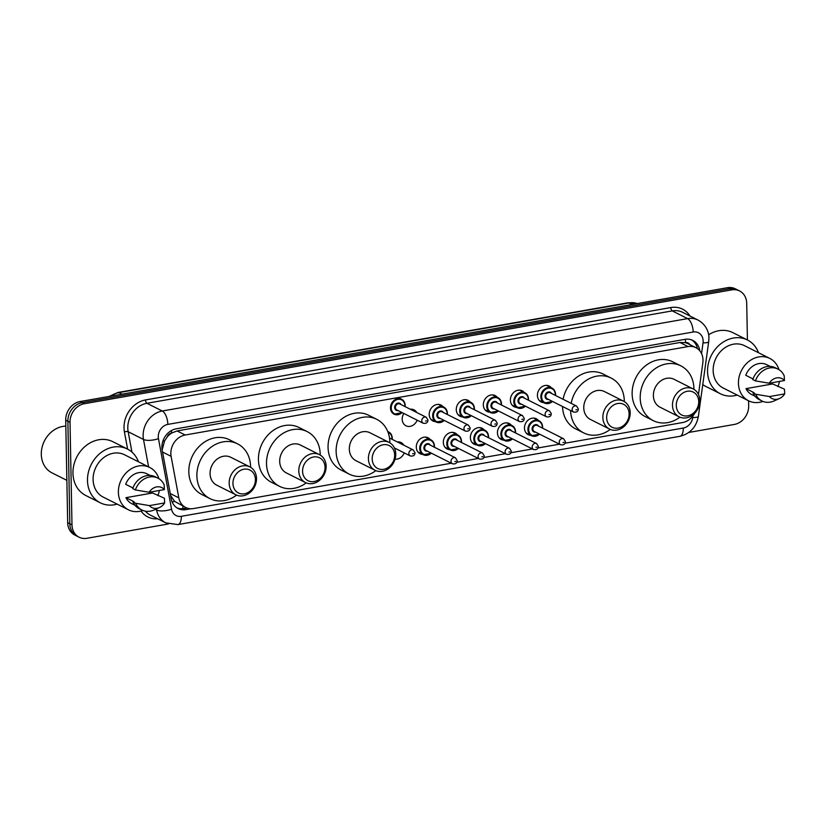 <?xml version="1.0" encoding="UTF-8"?>
<svg xmlns="http://www.w3.org/2000/svg" width="826" height="826" viewBox="0 0 826 826"><rect width="100%" height="100%" fill="white"/><g stroke="black" fill="none" stroke-linecap="round" stroke-linejoin="round"><path stroke-width="1.24" d="M530.86 435.385A8.921 7.506 -63.3 0 1 528.279 434.713A8.921 7.506 -63.3 0 1 524.479 428.116A8.921 7.506 -63.3 0 1 528.361 419.928A8.921 7.506 -63.3 0 1 536.301 418.772A8.921 7.506 -63.3 0 1 538.387 420.444M503.808 440.144A8.921 7.506 -63.3 0 1 501.227 439.463A8.921 7.506 -63.3 0 1 497.428 432.876A8.921 7.506 -63.3 0 1 501.32 424.688A8.921 7.506 -63.3 0 1 509.25 423.531A8.921 7.506 -63.3 0 1 511.335 425.204M476.767 444.904A8.921 7.506 -63.3 0 1 474.176 444.223A8.921 7.506 -63.3 0 1 470.376 437.625A8.921 7.506 -63.3 0 1 474.269 429.448A8.921 7.506 -63.3 0 1 482.208 428.291A8.921 7.506 -63.3 0 1 484.284 429.964M449.716 449.654A8.921 7.506 -63.3 0 1 447.134 448.983A8.921 7.506 -63.3 0 1 443.335 442.385A8.921 7.506 -63.3 0 1 447.217 434.197A8.921 7.506 -63.3 0 1 455.157 433.041A8.921 7.506 -63.3 0 1 457.243 434.713M422.664 454.414A8.921 7.506 -63.3 0 1 420.083 453.732A8.921 7.506 -63.3 0 1 416.283 447.145A8.921 7.506 -63.3 0 1 420.166 438.957A8.921 7.506 -63.3 0 1 428.105 437.801A8.921 7.506 -63.3 0 1 430.191 439.473M404.203 452.885A8.921 7.506 -63.3 0 1 395.055 459.122M516.756 407.435A8.921 7.506 -63.3 0 1 514.175 406.764A8.921 7.506 -63.3 0 1 510.375 400.166A8.921 7.506 -63.3 0 1 514.257 391.978A8.921 7.506 -63.3 0 1 522.197 390.822A8.921 7.506 -63.3 0 1 524.273 392.495M489.704 412.195A8.921 7.506 -63.3 0 1 487.123 411.513A8.921 7.506 -63.3 0 1 483.324 404.926A8.921 7.506 -63.3 0 1 487.206 396.738A8.921 7.506 -63.3 0 1 495.146 395.582A8.921 7.506 -63.3 0 1 497.231 397.254M462.653 416.944A8.921 7.506 -63.3 0 1 460.072 416.273A8.921 7.506 -63.3 0 1 456.272 409.675A8.921 7.506 -63.3 0 1 460.165 401.498A8.921 7.506 -63.3 0 1 468.094 400.342A8.921 7.506 -63.3 0 1 470.18 402.014M435.612 421.704A8.921 7.506 -63.3 0 1 433.02 421.033A8.921 7.506 -63.3 0 1 429.221 414.435A8.921 7.506 -63.3 0 1 433.113 406.247A8.921 7.506 -63.3 0 1 441.053 405.091A8.921 7.506 -63.3 0 1 443.128 406.764M543.797 402.675A8.921 7.506 -63.3 0 1 541.216 402.004A8.921 7.506 -63.3 0 1 537.416 395.406A8.921 7.506 -63.3 0 1 541.309 387.229A8.921 7.506 -63.3 0 1 549.238 386.072A8.921 7.506 -63.3 0 1 551.324 387.745M417.14 420.176A8.921 7.506 -63.3 0 1 405.979 425.782A8.921 7.506 -63.3 0 1 402.179 419.195A8.921 7.506 -63.3 0 1 403.831 413.475M698.466 394.456L702.833 362.841A16.726 14.073 116.7 0 0 702.998 360.022A16.726 14.073 116.7 0 0 695.874 347.663A16.726 14.073 116.7 0 0 688.048 346.579L185.179 435.013A16.726 14.073 116.7 0 0 171.116 456.344L178.819 497.851A16.726 14.073 116.7 0 0 185.664 507.474A16.726 14.073 116.7 0 0 193.501 508.558L451.306 463.221M167.172 437.037A16.726 14.073 -63.3 0 1 171.87 432.938L171.612 432.989A5.575 4.688 116.7 0 0 167.172 437.037L164.601 440.867L162.154 449.964M689.834 344.618A5.575 4.688 116.7 0 0 685.508 342.614L685.25 342.656A16.726 14.073 -63.3 0 1 687.8 343.595L695.874 347.663M170.59 495.373L174.627 501.382L185.664 507.474M685.25 342.656L679.953 342.501L177.084 430.935L171.87 432.938M565.077 443.211L682.596 422.551A16.726 14.073 116.7 0 0 694.552 413.423M456.881 462.24L478.357 458.461M483.933 457.48L505.409 453.701M510.974 452.72L532.45 448.952M538.025 447.971L559.501 444.192M397.296 441.92A8.921 7.506 -63.3 0 1 401.064 442.56A8.921 7.506 -63.3 0 1 403.811 445.204M410.243 409.211A8.921 7.506 -63.3 0 1 414.002 409.851A8.921 7.506 -63.3 0 1 416.748 412.494M699.787 350.813A16.726 14.073 116.7 0 0 692.818 340.426A16.726 14.073 116.7 0 0 684.991 339.341L176.248 428.808A16.726 14.073 116.7 0 0 162.185 450.149L171.24 498.914A16.726 14.073 116.7 0 0 178.096 508.537A16.726 14.073 116.7 0 0 185.922 509.621L190.816 508.754M691.713 339.94A16.726 14.073 -63.3 0 1 697.443 348.613M748.583 400.796L748.676 405.845A16.726 14.073 -63.3 0 1 734.345 424.44L688.822 432.442M168.442 523.952L86.936 538.294A16.726 14.073 -63.3 0 1 79.11 537.21A16.726 14.073 -63.3 0 1 71.986 524.851L70.014 422.323A16.726 14.073 -63.3 0 1 84.355 403.728L731.753 289.874A16.726 14.073 -63.3 0 1 739.59 290.959A16.726 14.073 -63.3 0 1 746.714 303.318L747.416 339.971M79.11 537.21L74.805 535.042A16.726 14.073 -63.3 0 1 67.68 522.682L65.708 420.155A16.726 14.073 -63.3 0 1 80.05 401.56L727.458 287.706L729.606 288.79A16.726 14.073 -63.3 0 1 737.432 289.874A16.726 14.073 -63.3 0 0 729.606 288.79L82.208 402.644L729.606 288.79L731.753 289.874M65.708 420.155L67.866 421.239A16.726 14.073 -63.3 0 1 82.208 402.644A16.726 14.073 -63.3 0 0 67.866 421.239L69.838 523.767L67.866 421.239L70.014 422.323M76.963 536.126A16.726 14.073 -63.3 0 1 69.838 523.767A16.726 14.073 -63.3 0 0 76.963 536.126M186.852 507.99L183.775 508.537A16.726 14.073 -63.3 0 1 177.043 507.938M727.458 287.706A16.726 14.073 -63.3 0 1 735.285 288.79L739.59 290.959M737.205 395.076A30.108 25.338 -63.3 0 1 720.365 393.765A30.108 25.338 -63.3 0 1 707.541 371.514A30.108 25.338 -63.3 0 1 720.664 343.895A30.108 25.338 -63.3 0 1 747.447 339.992A30.108 25.338 -63.3 0 1 758.526 352.743M708.615 334.798A30.108 25.338 -63.3 0 1 732.92 332.671L747.447 339.992M762.956 401.426A23.696 19.938 -63.3 0 1 748.532 400.775A23.696 19.938 -63.3 0 1 738.444 383.264A23.696 19.938 -63.3 0 1 748.769 361.52A23.696 19.938 -63.3 0 1 769.853 358.453A23.696 19.938 -63.3 0 1 778.959 369.645M748.532 400.775L723.246 388.044A23.696 19.938 -63.3 0 1 713.158 370.523A23.696 19.938 -63.3 0 1 723.483 348.789A23.696 19.938 -63.3 0 1 744.567 345.712L769.853 358.453M779.486 398.514L774.014 400.961A17.842 15.013 -63.3 0 1 761.933 400.971A17.842 15.013 -63.3 0 1 755.697 394.239L753.013 392.877L754.076 392.691L746.002 388.633L772.64 383.945L784.463 389.18L784.7 393.888A11.151 9.385 -63.3 0 1 779.486 398.514A11.151 9.385 -63.3 0 1 769.45 396.573L784.7 393.888M755.078 396.263L751.67 394.549A16.726 14.073 -63.3 0 1 746.002 388.633M769.45 396.573L755.697 394.239M761.933 400.971L759.239 399.608A17.842 15.013 -63.3 0 1 753.013 392.877M752.982 378.917L745.754 375.283A16.726 14.073 -63.3 0 1 766.714 364.679L770.121 366.393M779.465 381.416A23.696 19.938 -63.3 0 1 777.906 386.599M720.365 393.765L705.838 386.454A30.108 25.338 -63.3 0 1 702.771 384.575M769.202 383.223A11.151 9.385 -63.3 0 1 784.442 380.538L769.202 383.223L755.449 380.889A17.842 15.013 -63.3 0 1 777.978 369.098A17.842 15.013 -63.3 0 1 784.204 375.83L784.442 380.538M755.449 380.889L752.754 379.537A17.842 15.013 -63.3 0 1 775.294 367.746L777.978 369.098M676.277 405.525A12.824 10.79 -63.3 0 1 687.263 391.276A12.824 10.79 -63.3 0 1 698.734 401.581A12.824 10.79 -63.3 0 1 687.738 415.829A12.824 10.79 -63.3 0 1 676.277 405.525M672.488 405.277A15.611 13.133 -63.3 0 1 679.292 390.956A15.611 13.133 -63.3 0 1 693.179 388.932A15.611 13.133 -63.3 0 1 699.828 400.476A15.611 13.133 -63.3 0 1 693.024 414.797A15.611 13.133 -63.3 0 1 679.137 416.82A15.611 13.133 -63.3 0 1 672.488 405.277M693.179 388.932L674.078 379.31A15.611 13.133 116.7 0 0 660.191 381.333A15.611 13.133 116.7 0 0 653.387 395.664A15.611 13.133 116.7 0 0 660.036 407.197L679.137 416.82M679.901 417.171A30.665 25.802 -63.3 0 1 653.263 420.64A30.665 25.802 -63.3 0 1 640.202 397.977A30.665 25.802 -63.3 0 1 653.562 369.841A30.665 25.802 -63.3 0 1 680.851 365.866A30.665 25.802 -63.3 0 1 693.912 388.53A30.665 25.802 -63.3 0 1 693.912 389.335M653.263 420.64L645.199 416.583A30.665 25.802 -63.3 0 1 632.138 393.919A30.665 25.802 -63.3 0 1 645.498 365.784A30.665 25.802 -63.3 0 1 672.777 361.809L680.851 365.866M606.656 417.77A12.824 10.79 -63.3 0 1 617.642 403.511A12.824 10.79 -63.3 0 1 629.113 413.826A12.824 10.79 -63.3 0 1 618.116 428.075A12.824 10.79 -63.3 0 1 606.656 417.77M602.866 417.522A15.611 13.133 -63.3 0 1 609.671 403.202A15.611 13.133 -63.3 0 1 623.558 401.178A15.611 13.133 -63.3 0 1 630.207 412.711A15.611 13.133 -63.3 0 1 623.403 427.042A15.611 13.133 -63.3 0 1 609.516 429.066A15.611 13.133 -63.3 0 1 602.866 417.522M623.558 401.178L604.456 391.555A15.611 13.133 116.7 0 0 590.569 393.579A15.611 13.133 116.7 0 0 583.765 407.899A15.611 13.133 116.7 0 0 590.414 419.443L609.516 429.066M571.169 403.356A30.665 25.802 -63.3 0 1 611.23 378.112A30.665 25.802 -63.3 0 1 624.291 400.775A30.665 25.802 -63.3 0 1 624.291 401.581M563.095 399.288A30.665 25.802 -63.3 0 1 603.156 374.044L611.23 378.112M610.28 429.406A30.665 25.802 -63.3 0 1 583.641 432.886A30.665 25.802 -63.3 0 1 570.59 410.553M583.641 432.886L575.567 428.828A30.665 25.802 -63.3 0 1 562.516 406.485M372.196 458.998A12.824 10.79 -63.3 0 1 383.192 444.749A12.824 10.79 -63.3 0 1 394.663 455.054A12.824 10.79 -63.3 0 1 383.667 469.302A12.824 10.79 -63.3 0 1 372.196 458.998M368.417 458.75A15.611 13.133 -63.3 0 1 375.221 444.429A15.611 13.133 -63.3 0 1 389.108 442.406A15.611 13.133 -63.3 0 1 395.757 453.949A15.611 13.133 -63.3 0 1 388.953 468.27A15.611 13.133 -63.3 0 1 375.066 470.293A15.611 13.133 -63.3 0 1 368.417 458.75M389.108 442.406L370.007 432.783A15.611 13.133 116.7 0 0 356.12 434.806A15.611 13.133 116.7 0 0 349.315 449.137A15.611 13.133 116.7 0 0 355.965 460.671L375.066 470.293M375.83 470.644A30.665 25.802 -63.3 0 1 349.191 474.114A30.665 25.802 -63.3 0 1 336.13 451.45A30.665 25.802 -63.3 0 1 349.491 423.315A30.665 25.802 -63.3 0 1 376.78 419.34A30.665 25.802 -63.3 0 1 389.841 442.003M349.191 474.114L341.117 470.056A30.665 25.802 -63.3 0 1 328.056 447.393A30.665 25.802 -63.3 0 1 341.417 419.257A30.665 25.802 -63.3 0 1 368.706 415.282L376.78 419.34M302.574 471.243A12.824 10.79 -63.3 0 1 313.57 456.985A12.824 10.79 -63.3 0 1 325.041 467.299A12.824 10.79 -63.3 0 1 314.045 481.548A12.824 10.79 -63.3 0 1 302.574 471.243M298.795 470.996A15.611 13.133 -63.3 0 1 305.589 456.675A15.611 13.133 -63.3 0 1 319.486 454.651A15.611 13.133 -63.3 0 1 326.136 466.184A15.611 13.133 -63.3 0 1 319.332 480.515A15.611 13.133 -63.3 0 1 305.444 482.539A15.611 13.133 -63.3 0 1 298.795 470.996M319.486 454.651L300.385 445.028A15.611 13.133 116.7 0 0 286.488 447.052A15.611 13.133 116.7 0 0 279.694 461.373A15.611 13.133 116.7 0 0 286.343 472.916L305.444 482.539M306.209 482.88A30.665 25.802 -63.3 0 1 279.57 486.359A30.665 25.802 -63.3 0 1 266.509 463.696A30.665 25.802 -63.3 0 1 279.869 435.56A30.665 25.802 -63.3 0 1 307.148 431.585A30.665 25.802 -63.3 0 1 320.209 454.248A30.665 25.802 -63.3 0 1 320.22 455.054M279.57 486.359L271.496 482.301A30.665 25.802 -63.3 0 1 258.435 459.628A30.665 25.802 -63.3 0 1 271.795 431.492A30.665 25.802 -63.3 0 1 299.084 427.517L307.148 431.585M232.953 483.489A12.824 10.79 -63.3 0 1 243.949 469.23A12.824 10.79 -63.3 0 1 255.41 479.534A12.824 10.79 -63.3 0 1 244.424 493.793A12.824 10.79 -63.3 0 1 232.953 483.489M229.174 483.241A15.611 13.133 -63.3 0 1 235.968 468.92A15.611 13.133 -63.3 0 1 249.865 466.897A15.611 13.133 -63.3 0 1 256.514 478.43A15.611 13.133 -63.3 0 1 249.71 492.75A15.611 13.133 -63.3 0 1 235.823 494.774A15.611 13.133 -63.3 0 1 229.174 483.241M249.865 466.897L230.764 457.274A15.611 13.133 116.7 0 0 216.866 459.297A15.611 13.133 116.7 0 0 210.072 473.618A15.611 13.133 116.7 0 0 216.722 485.161L235.823 494.774M236.587 495.125A30.665 25.802 -63.3 0 1 209.949 498.605A30.665 25.802 -63.3 0 1 196.887 475.941A30.665 25.802 -63.3 0 1 210.248 447.806A30.665 25.802 -63.3 0 1 237.527 443.83A30.665 25.802 -63.3 0 1 250.588 466.494A30.665 25.802 -63.3 0 1 250.598 467.299M209.949 498.605L201.874 494.537A30.665 25.802 -63.3 0 1 188.813 471.873A30.665 25.802 -63.3 0 1 202.174 443.738A30.665 25.802 -63.3 0 1 229.463 439.762L237.527 443.83M66.865 480.35L51.986 472.864A25.09 21.115 -63.3 0 1 41.3 454.31A25.09 21.115 -63.3 0 1 65.832 426.123M117.147 504.118A30.108 25.338 -63.3 0 1 100.307 502.807A30.108 25.338 -63.3 0 1 87.484 480.556A30.108 25.338 -63.3 0 1 100.596 452.937A30.108 25.338 -63.3 0 1 127.39 449.034A30.108 25.338 -63.3 0 1 138.469 461.786M100.307 502.807L85.78 495.497A30.108 25.338 -63.3 0 1 72.956 473.236A30.108 25.338 -63.3 0 1 86.069 445.617A30.108 25.338 -63.3 0 1 112.863 441.714L127.39 449.034M142.898 510.468A23.696 19.938 -63.3 0 1 128.474 509.818A23.696 19.938 -63.3 0 1 118.386 492.306A23.696 19.938 -63.3 0 1 128.711 470.562A23.696 19.938 -63.3 0 1 149.795 467.495A23.696 19.938 -63.3 0 1 158.902 478.688M128.474 509.818L103.188 497.087A23.696 19.938 -63.3 0 1 93.101 479.565A23.696 19.938 -63.3 0 1 103.426 457.831A23.696 19.938 -63.3 0 1 124.499 454.754L149.795 467.495M159.428 507.556L153.956 510.003A17.842 15.013 -63.3 0 1 141.876 510.003A17.842 15.013 -63.3 0 1 135.64 503.282L132.955 501.919L134.019 501.733L125.944 497.675L152.583 492.988L164.405 498.223L164.642 502.931A11.151 9.385 -63.3 0 1 159.428 507.556A11.151 9.385 -63.3 0 1 149.392 505.615L164.642 502.931M135.02 505.305L131.613 503.592A16.726 14.073 -63.3 0 1 125.944 497.675M149.392 505.615L135.64 503.282M141.876 510.003L139.181 508.651A17.842 15.013 -63.3 0 1 132.955 501.919M132.914 487.959L125.686 484.325A16.726 14.073 -63.3 0 1 146.656 473.711L150.064 475.425M159.408 490.458A23.696 19.938 -63.3 0 1 157.849 495.641M149.134 492.265A11.151 9.385 -63.3 0 1 164.384 489.581L149.134 492.265L135.381 489.932A17.842 15.013 -63.3 0 1 157.921 478.14A17.842 15.013 -63.3 0 1 164.147 484.872L164.384 489.581M135.381 489.932L132.697 488.569A17.842 15.013 -63.3 0 1 155.226 476.788L157.921 478.14M162.815 441.363A16.726 6.061 -10.5 0 0 164.601 440.867M685.508 342.614A16.726 7.651 -100 0 0 685.281 339.3M182.68 508.682A16.726 7.651 -100 0 0 182.949 506.111M695.998 347.725A16.726 3.397 7.9 0 0 697.165 347.478M172.149 501.971A16.726 6.061 -10.5 0 0 174.627 501.382M171.612 432.989A16.726 7.651 -100 0 0 171.478 430.532M679.953 342.501L688.048 346.579M170.249 493.535L178.819 497.851M162.536 452.029L171.116 456.344M177.084 430.935L185.179 435.013M701.553 353.611L703.029 342.852A11.151 9.385 116.7 0 0 703.143 340.973A11.151 9.385 116.7 0 0 693.179 332.011L167.833 424.399A11.151 9.385 116.7 0 0 158.272 436.789A11.151 9.385 116.7 0 0 158.458 438.616L171.56 509.177A11.151 9.385 116.7 0 0 181.348 516.312L683.278 428.054A11.151 9.385 116.7 0 0 692.725 417.533L692.942 415.922M148.597 466.886L143.497 439.453A22.302 18.771 -63.3 0 1 143.135 435.798A22.302 18.771 -63.3 0 1 162.247 411.007L687.593 318.619A22.302 18.771 -63.3 0 1 698.032 320.065L682.699 312.342A22.302 18.771 116.7 0 0 672.261 310.896L146.914 403.284A22.302 18.771 116.7 0 0 127.793 428.075A22.302 18.771 116.7 0 0 128.164 431.73L131.953 452.121M127.617 449.148L124.427 431.946A25.09 21.115 -63.3 0 1 145.521 399.939L670.857 307.551A2.788 1.28 -100 0 0 672.261 310.896L687.593 318.619A11.151 5.101 80 0 1 693.179 332.011M124.427 431.946A2.788 1.012 169.5 0 1 128.164 431.73L143.497 439.453A11.151 4.037 -10.5 0 0 158.458 438.616M670.857 307.551A25.09 21.115 -63.3 0 1 689.989 316.017M157.694 518.8A25.09 21.115 -63.3 0 1 141.029 511.036M84.355 403.728L80.05 401.56M71.986 524.851L67.68 522.682M167.833 424.399A11.151 5.101 80 0 0 162.247 411.007L146.914 403.284A2.788 1.28 -100 0 1 145.521 399.939M145.386 511.17A22.302 18.771 116.7 0 0 150.394 515.125L165.737 522.848A22.302 18.771 -63.3 0 1 156.599 510.014L155.34 509.384M171.56 509.177A11.151 4.037 -10.5 0 1 156.599 510.014L156.393 508.909M181.348 516.312A11.151 5.101 80 0 1 177.9 524.593L679.829 436.324C690.144 433.753 696.328 427.094 698.383 416.345L708.698 341.665A11.151 2.272 7.9 0 1 703.029 342.852M683.278 428.054A11.151 5.101 80 0 1 679.829 436.324M692.725 417.533A11.151 2.272 7.9 0 0 698.383 416.345M183.775 508.537L185.922 509.621M108.96 396.48L118.046 392.464A5.575 2.55 80 0 1 118.913 392.608A22.302 18.771 116.7 0 0 110.498 396.212M637.321 303.565A22.302 18.771 116.7 0 0 628.823 302.946A5.575 2.55 -100 0 0 627.956 302.791L637.352 303.555M631.931 304.505L628.823 302.946L118.913 392.608L122.021 394.178M552.449 401.415A8.363 7.042 -63.3 0 1 544.427 402.995A8.363 7.042 -63.3 0 1 540.865 396.81A8.363 7.042 -63.3 0 1 544.51 389.139A8.363 7.042 -63.3 0 1 551.954 388.055A8.363 7.042 -63.3 0 1 555.516 394.239A8.363 7.042 -63.3 0 1 555.454 395.437M555.268 395.344A7.806 6.567 116.7 0 0 555.289 394.456A7.806 6.567 116.7 0 0 548.319 388.189A7.806 6.567 116.7 0 0 541.619 396.862A7.806 6.567 116.7 0 0 545.294 402.789A7.806 6.567 116.7 0 0 552.253 401.322M548.464 399.412A3.903 3.283 -63.3 0 1 545.036 396.263A3.903 3.283 -63.3 0 1 547.597 392.164A3.903 3.283 -63.3 0 1 551.479 393.434M550.23 392.804A3.345 2.819 116.7 0 0 547.256 393.238A3.345 2.819 116.7 0 0 545.8 396.315A3.345 2.819 116.7 0 0 547.225 398.782L573.585 412.06A3.345 2.819 -63.3 0 1 572.16 409.582A3.345 2.819 -63.3 0 1 573.616 406.516A3.345 2.819 -63.3 0 1 576.6 406.082L550.23 392.804M575.949 409.841L576.92 409.665L575.949 409.841M525.398 406.175A8.363 7.042 -63.3 0 1 517.375 407.755A8.363 7.042 -63.3 0 1 513.813 401.57A8.363 7.042 -63.3 0 1 517.458 393.899A8.363 7.042 -63.3 0 1 524.902 392.815A8.363 7.042 -63.3 0 1 528.464 398.989A8.363 7.042 -63.3 0 1 528.403 400.197M528.217 400.094A7.806 6.567 116.7 0 0 528.248 399.216A7.806 6.567 116.7 0 0 521.268 392.939A7.806 6.567 116.7 0 0 514.577 401.622A7.806 6.567 116.7 0 0 518.253 407.548A7.806 6.567 116.7 0 0 525.202 406.072M521.413 404.162A3.903 3.283 -63.3 0 1 517.995 401.023A3.903 3.283 -63.3 0 1 520.545 396.924A3.903 3.283 -63.3 0 1 524.427 398.194M523.188 397.564A3.345 2.819 116.7 0 0 520.204 397.998A3.345 2.819 116.7 0 0 518.749 401.064A3.345 2.819 116.7 0 0 520.173 403.542L546.544 416.82A3.345 2.819 -63.3 0 1 545.119 414.342A3.345 2.819 -63.3 0 1 546.575 411.276A3.345 2.819 -63.3 0 1 549.548 410.842L523.188 397.564M548.898 414.59L549.879 414.425L548.898 414.59M498.346 410.925A8.363 7.042 -63.3 0 1 490.334 412.504A8.363 7.042 -63.3 0 1 486.772 406.33A8.363 7.042 -63.3 0 1 490.417 398.648A8.363 7.042 -63.3 0 1 497.851 397.564A8.363 7.042 -63.3 0 1 501.413 403.749A8.363 7.042 -63.3 0 1 501.361 404.946M501.165 404.854A7.806 6.567 116.7 0 0 501.196 403.976A7.806 6.567 116.7 0 0 494.216 397.698A7.806 6.567 116.7 0 0 487.526 406.371A7.806 6.567 116.7 0 0 491.202 412.308A7.806 6.567 116.7 0 0 498.161 410.832M494.371 408.922A3.903 3.283 -63.3 0 1 490.943 405.772A3.903 3.283 -63.3 0 1 493.494 401.673A3.903 3.283 -63.3 0 1 497.376 402.943M496.137 402.324A3.345 2.819 116.7 0 0 493.163 402.758A3.345 2.819 116.7 0 0 491.697 405.824A3.345 2.819 116.7 0 0 493.122 408.302L519.492 421.57A3.345 2.819 -63.3 0 1 518.067 419.102A3.345 2.819 -63.3 0 1 519.523 416.036A3.345 2.819 -63.3 0 1 522.497 415.602L496.137 402.324M521.856 419.35L522.827 419.174L521.856 419.35M471.305 415.685A8.363 7.042 -63.3 0 1 463.283 417.264A8.363 7.042 -63.3 0 1 459.721 411.08A8.363 7.042 -63.3 0 1 463.365 403.408A8.363 7.042 -63.3 0 1 470.81 402.324A8.363 7.042 -63.3 0 1 474.372 408.509A8.363 7.042 -63.3 0 1 474.31 409.706M474.114 409.613A7.806 6.567 116.7 0 0 474.145 408.725A7.806 6.567 116.7 0 0 467.165 402.458A7.806 6.567 116.7 0 0 460.474 411.131A7.806 6.567 116.7 0 0 464.15 417.068A7.806 6.567 116.7 0 0 471.109 415.592M467.32 413.681A3.903 3.283 -63.3 0 1 463.892 410.532A3.903 3.283 -63.3 0 1 466.453 406.433A3.903 3.283 -63.3 0 1 470.324 407.703M469.085 407.073A3.345 2.819 116.7 0 0 466.112 407.507A3.345 2.819 116.7 0 0 464.656 410.584A3.345 2.819 116.7 0 0 466.081 413.052L492.441 426.33A3.345 2.819 -63.3 0 1 491.016 423.862A3.345 2.819 -63.3 0 1 492.472 420.785A3.345 2.819 -63.3 0 1 495.455 420.351L469.085 407.073M494.805 424.11L495.776 423.934L494.805 424.11M444.254 420.444A8.363 7.042 -63.3 0 1 436.231 422.024A8.363 7.042 -63.3 0 1 432.669 415.839A8.363 7.042 -63.3 0 1 436.314 408.168A8.363 7.042 -63.3 0 1 443.758 407.084A8.363 7.042 -63.3 0 1 447.32 413.268A8.363 7.042 -63.3 0 1 447.258 414.466M447.072 414.373A7.806 6.567 116.7 0 0 447.103 413.485A7.806 6.567 116.7 0 0 440.124 407.208A7.806 6.567 116.7 0 0 433.433 415.891A7.806 6.567 116.7 0 0 437.109 421.818A7.806 6.567 116.7 0 0 444.058 420.341M440.268 418.431A3.903 3.283 -63.3 0 1 436.851 415.292A3.903 3.283 -63.3 0 1 439.401 411.193A3.903 3.283 -63.3 0 1 443.283 412.463M442.034 411.833A3.345 2.819 116.7 0 0 439.06 412.267A3.345 2.819 116.7 0 0 437.604 415.333A3.345 2.819 116.7 0 0 439.029 417.811L465.389 431.089A3.345 2.819 -63.3 0 1 463.964 428.611A3.345 2.819 -63.3 0 1 465.43 425.545A3.345 2.819 -63.3 0 1 468.404 425.111L442.034 411.833M467.753 428.859L468.734 428.694L467.753 428.859M402.066 412.587A8.363 7.042 -63.3 0 1 394.054 414.167A8.363 7.042 -63.3 0 1 390.491 407.992A8.363 7.042 -63.3 0 1 394.136 400.311A8.363 7.042 -63.3 0 1 401.57 399.226A8.363 7.042 -63.3 0 1 405.132 405.411A8.363 7.042 -63.3 0 1 405.081 406.609M404.885 406.516A7.806 6.567 116.7 0 0 404.916 405.638A7.806 6.567 116.7 0 0 397.936 399.361A7.806 6.567 116.7 0 0 391.245 408.034A7.806 6.567 116.7 0 0 394.921 413.971A7.806 6.567 116.7 0 0 401.88 412.494M398.091 410.584A3.903 3.283 -63.3 0 1 394.663 407.435A3.903 3.283 -63.3 0 1 397.213 403.336A3.903 3.283 -63.3 0 1 401.095 404.606M399.856 403.986A3.345 2.819 116.7 0 0 396.883 404.42A3.345 2.819 116.7 0 0 395.427 407.486A3.345 2.819 116.7 0 0 396.852 409.954L423.211 423.232A3.345 2.819 -63.3 0 1 421.787 420.764A3.345 2.819 -63.3 0 1 423.242 417.698A3.345 2.819 -63.3 0 1 426.216 417.264L399.856 403.986M425.576 421.012L426.546 420.837L425.576 421.012M539.502 434.125A8.363 7.042 -63.3 0 1 531.49 435.705A8.363 7.042 -63.3 0 1 527.928 429.52A8.363 7.042 -63.3 0 1 531.572 421.849A8.363 7.042 -63.3 0 1 539.006 420.764A8.363 7.042 -63.3 0 1 542.568 426.949A8.363 7.042 -63.3 0 1 542.517 428.147M542.321 428.054A7.806 6.567 116.7 0 0 542.352 427.166A7.806 6.567 116.7 0 0 535.372 420.888A7.806 6.567 116.7 0 0 528.681 429.572A7.806 6.567 116.7 0 0 532.357 435.498A7.806 6.567 116.7 0 0 539.316 434.022M535.527 432.122A3.903 3.283 -63.3 0 1 532.099 428.973A3.903 3.283 -63.3 0 1 534.649 424.874A3.903 3.283 -63.3 0 1 538.531 426.144M563.652 438.792L537.292 425.514A3.345 2.819 116.7 0 0 534.319 425.948A3.345 2.819 116.7 0 0 532.853 429.024A3.345 2.819 116.7 0 0 534.277 431.492L560.648 444.77A3.345 2.819 -63.3 0 1 559.223 442.292A3.345 2.819 -63.3 0 1 560.678 439.225A3.345 2.819 -63.3 0 1 563.652 438.792L565.428 441.642C565.263 444.212 563.673 445.255 560.648 444.77M563.982 442.375L563.002 442.54L563.982 442.375M512.461 438.874A8.363 7.042 -63.3 0 1 504.438 440.454A8.363 7.042 -63.3 0 1 500.876 434.28A8.363 7.042 -63.3 0 1 504.521 426.608A8.363 7.042 -63.3 0 1 511.965 425.524A8.363 7.042 -63.3 0 1 515.527 431.699A8.363 7.042 -63.3 0 1 515.465 432.907M515.269 432.803A7.806 6.567 116.7 0 0 515.3 431.926A7.806 6.567 116.7 0 0 508.32 425.648A7.806 6.567 116.7 0 0 501.63 434.331A7.806 6.567 116.7 0 0 505.305 440.258A7.806 6.567 116.7 0 0 512.265 438.782M508.475 436.871A3.903 3.283 -63.3 0 1 505.047 433.722A3.903 3.283 -63.3 0 1 507.608 429.634A3.903 3.283 -63.3 0 1 511.48 430.893M536.611 443.552L510.241 430.274A3.345 2.819 116.7 0 0 507.267 430.707A3.345 2.819 116.7 0 0 505.811 433.774A3.345 2.819 116.7 0 0 507.236 436.252L533.596 449.53A3.345 2.819 -63.3 0 1 532.171 447.052A3.345 2.819 -63.3 0 1 533.627 443.985A3.345 2.819 -63.3 0 1 536.611 443.552L538.376 446.401C538.211 448.972 536.621 450.015 533.596 449.53M536.931 447.124L535.96 447.3L536.931 447.124M485.409 443.634A8.363 7.042 -63.3 0 1 477.387 445.214A8.363 7.042 -63.3 0 1 473.825 439.029A8.363 7.042 -63.3 0 1 477.469 431.358A8.363 7.042 -63.3 0 1 484.914 430.274A8.363 7.042 -63.3 0 1 488.476 436.458A8.363 7.042 -63.3 0 1 488.414 437.656M488.228 437.563A7.806 6.567 116.7 0 0 488.259 436.675A7.806 6.567 116.7 0 0 481.279 430.408A7.806 6.567 116.7 0 0 474.589 439.081A7.806 6.567 116.7 0 0 478.264 445.018A7.806 6.567 116.7 0 0 485.213 443.541M481.424 441.631A3.903 3.283 -63.3 0 1 478.006 438.482A3.903 3.283 -63.3 0 1 480.556 434.383A3.903 3.283 -63.3 0 1 484.439 435.653M509.559 448.301L483.189 435.034A3.345 2.819 116.7 0 0 480.216 435.467A3.345 2.819 116.7 0 0 478.76 438.534A3.345 2.819 116.7 0 0 480.185 441.001L506.545 454.279A3.345 2.819 -63.3 0 1 505.12 451.812A3.345 2.819 -63.3 0 1 506.586 448.735A3.345 2.819 -63.3 0 1 509.559 448.301L511.325 451.151C511.17 453.732 509.57 454.775 506.545 454.279M509.89 451.884L508.909 452.059L509.89 451.884M458.358 448.394A8.363 7.042 -63.3 0 1 450.346 449.974A8.363 7.042 -63.3 0 1 446.783 443.789A8.363 7.042 -63.3 0 1 450.428 436.118A8.363 7.042 -63.3 0 1 457.862 435.034A8.363 7.042 -63.3 0 1 461.424 441.218M461.176 442.323A7.806 6.567 116.7 0 0 461.207 441.435A7.806 6.567 116.7 0 0 454.228 435.168A7.806 6.567 116.7 0 0 447.537 443.841A7.806 6.567 116.7 0 0 451.213 449.767A7.806 6.567 116.7 0 0 458.172 448.291M454.383 446.391A3.903 3.283 -63.3 0 1 450.955 443.242A3.903 3.283 -63.3 0 1 453.505 439.143A3.903 3.283 -63.3 0 1 457.387 440.413M482.508 453.061L456.148 439.783A3.345 2.819 116.7 0 0 453.164 440.217A3.345 2.819 116.7 0 0 451.708 443.294A3.345 2.819 116.7 0 0 453.133 445.761L479.503 459.039A3.345 2.819 -63.3 0 1 478.078 456.561A3.345 2.819 -63.3 0 1 479.534 453.495A3.345 2.819 -63.3 0 1 482.508 453.061L484.284 455.911C484.119 458.482 482.529 459.524 479.503 459.039M482.838 456.644L481.857 456.809L482.838 456.644M461.424 441.373A8.363 7.042 -63.3 0 1 461.373 442.416M431.306 453.144A8.363 7.042 -63.3 0 1 423.294 454.734A8.363 7.042 -63.3 0 1 419.732 448.549A8.363 7.042 -63.3 0 1 423.377 440.877A8.363 7.042 -63.3 0 1 430.821 439.793A8.363 7.042 -63.3 0 1 434.383 445.968M434.125 447.072A7.806 6.567 116.7 0 0 434.156 446.195A7.806 6.567 116.7 0 0 427.176 439.917A7.806 6.567 116.7 0 0 420.486 448.601A7.806 6.567 116.7 0 0 424.161 454.527A7.806 6.567 116.7 0 0 431.12 453.051M427.331 451.141A3.903 3.283 -63.3 0 1 423.903 447.991A3.903 3.283 -63.3 0 1 426.464 443.903A3.903 3.283 -63.3 0 1 430.336 445.173M455.456 457.821L429.097 444.543A3.345 2.819 116.7 0 0 426.123 444.977A3.345 2.819 116.7 0 0 424.667 448.043A3.345 2.819 116.7 0 0 426.092 450.521L452.452 463.799A3.345 2.819 -63.3 0 1 451.027 461.321A3.345 2.819 -63.3 0 1 452.483 458.254A3.345 2.819 -63.3 0 1 455.456 457.821L457.232 460.671C457.067 463.241 455.477 464.284 452.452 463.799M455.787 461.393L454.816 461.569L455.787 461.393M434.383 446.123A8.363 7.042 -63.3 0 1 434.321 447.176M387.766 431.585A8.363 7.042 -63.3 0 1 388.633 431.936A8.363 7.042 -63.3 0 1 392.195 438.121M391.947 439.225A7.806 6.567 116.7 0 0 391.978 438.338A7.806 6.567 116.7 0 0 388.044 432.308M408.849 453.474A3.345 2.819 -63.3 0 1 410.305 450.397A3.345 2.819 -63.3 0 1 413.279 449.964L415.044 452.813C414.889 455.394 413.299 456.437 410.274 455.942A3.345 2.819 -63.3 0 1 408.849 453.474M413.609 453.546L412.628 453.722L413.609 453.546M392.195 438.276A8.363 7.042 -63.3 0 1 392.133 439.318M708.698 341.665L708.914 338.051C709.09 333.725 707.097 325.145 698.032 320.065M165.737 522.848L177.9 524.593M118.046 392.464L627.956 302.791M539.141 400.331L544.427 402.995L552.522 401.446M555.526 395.478L555.578 394.312C555.392 391.297 554.174 389.211 551.954 388.055L546.657 385.391M573.585 412.06C576.61 412.556 578.21 411.513 578.365 408.932L576.6 406.082M512.089 405.091L517.375 407.755L525.47 406.206M528.475 400.228L528.537 399.072C528.341 396.057 527.133 393.971 524.902 392.815L519.606 390.151M546.544 416.82C549.569 417.306 551.159 416.263 551.314 413.692L549.548 410.842M485.038 409.841L490.334 412.504L498.419 410.966M501.434 404.988L501.485 403.821C501.289 400.816 500.081 398.731 497.851 397.564L492.564 394.9M519.492 421.57C522.517 422.065 524.107 421.023 524.273 418.441L522.497 415.602M457.986 414.6L463.283 417.264L471.378 415.726M474.382 409.748L474.434 408.581C474.248 405.566 473.03 403.48 470.81 402.324L465.513 399.66M492.441 426.33C495.466 426.825 497.056 425.782 497.221 423.201L495.455 420.351M430.945 419.36L436.231 422.024L444.326 420.475M447.331 414.497L447.393 413.341C447.196 410.326 445.988 408.24 443.758 407.084L438.461 404.42M465.389 431.089C468.414 431.575 470.015 430.532 470.17 427.961L468.404 425.111M394.054 414.167L402.138 412.628M405.153 406.65L405.205 405.483C405.008 402.469 403.8 400.383 401.57 399.226L398.225 397.543M423.211 423.232C426.237 423.728 427.827 422.685 427.992 420.104L426.216 417.264M533.72 418.101L539.006 420.764C541.236 421.921 542.445 424.006 542.641 427.021L542.589 428.188M539.574 434.156L531.49 435.705L526.193 433.041M506.668 422.85L511.965 425.524C514.185 426.681 515.403 428.766 515.589 431.781L515.538 432.938M512.533 438.916L504.438 440.454L499.141 437.79M479.617 427.61L484.914 430.274C487.144 431.43 488.352 433.516 488.548 436.531L488.486 437.697M485.481 443.676L477.387 445.214L472.1 442.55M452.576 432.37L457.862 435.034C460.092 436.19 461.3 438.276 461.497 441.29L461.445 442.457M458.43 448.425L450.346 449.974L445.049 447.31M425.524 437.13L430.821 439.793C433.041 440.95 434.259 443.035 434.445 446.05L434.393 447.207M431.389 453.185L423.294 454.734L417.997 452.059M388.633 431.936C390.863 433.092 392.071 435.178 392.267 438.193L392.205 439.36M413.279 449.964L389.5 437.997M410.274 455.942L394.405 447.95"/></g></svg>
